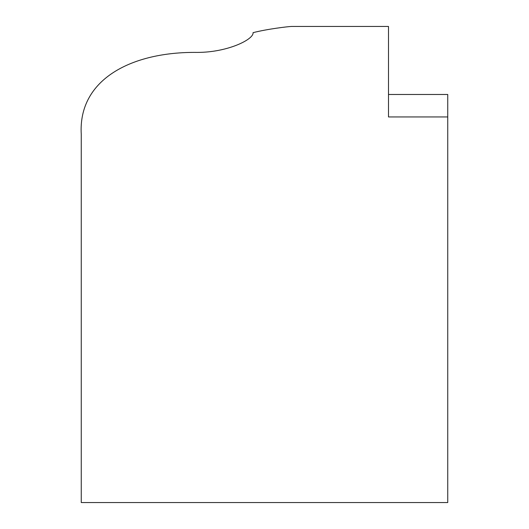 <?xml version="1.0" encoding="UTF-8"?>
<svg xmlns="http://www.w3.org/2000/svg" width="529" height="529" viewBox="0 0 529 529"><rect width="100%" height="100%" fill="white"/><g stroke="black" fill="none" stroke-linecap="round" stroke-linejoin="round"><path stroke-width="0.79" d="M291.585 26.45C288.252 26.523 267.416 28.983 253.074 32.653L253.074 32.653C253.973 39.344 227.649 52.47 197.178 52.411C132.336 51.597 77.994 78.94 81.254 134.34L81.254 502.55L447.746 502.55L447.746 94.479L388.498 94.479L388.498 116.949L447.746 116.949M388.498 116.949L388.498 26.45L291.552 26.45"/></g></svg>
